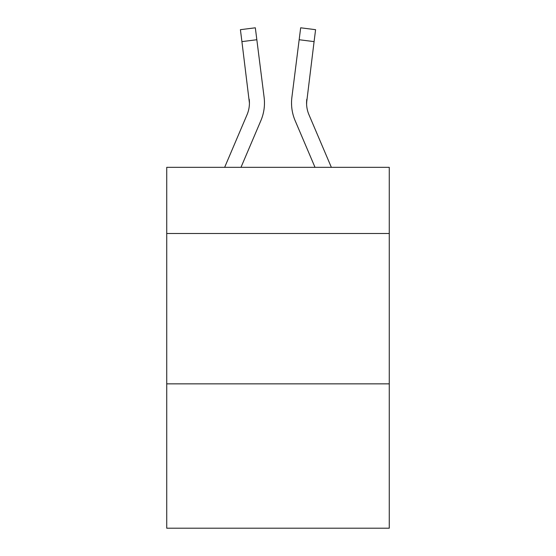 <?xml version="1.0" encoding="UTF-8"?>
<svg xmlns="http://www.w3.org/2000/svg" width="556" height="556" viewBox="0 0 556 556"><rect width="100%" height="100%" fill="white"/><g stroke="black" fill="none" stroke-linecap="round" stroke-linejoin="round"><path stroke-width="0.83" d="M389.269 233.492L389.269 167.335L166.731 167.335L166.731 233.492L389.269 233.492L389.269 528.2L166.731 528.2L166.731 233.492M389.269 383.855L166.731 383.855M240.984 167.335L260.861 120.652A45.105 45.105 -137.1 0 0 264.114 97.328L256.837 39.733L241.916 41.617L240.407 29.683L255.329 27.8L240.407 29.683L255.329 27.8L240.407 29.683L255.329 27.8L240.407 29.683L255.329 27.8L240.407 29.683L255.329 27.8L240.407 29.683L255.329 27.8L240.407 29.683L255.329 27.8L240.407 29.683L255.329 27.8L240.407 29.683L255.329 27.8L240.407 29.683L255.329 27.8L240.407 29.683L255.329 27.8L240.407 29.683L255.329 27.8L240.407 29.683L255.329 27.8L240.407 29.683L255.329 27.8L240.407 29.683L255.329 27.8L240.407 29.683L255.329 27.8L240.407 29.683L255.329 27.8L256.837 39.733M224.645 167.335L247.031 114.758A30.073 30.073 0 0 0 249.429 103.041L241.916 41.617M263.885 95.521L264.114 97.328M331.355 167.335L308.969 114.758A30.073 30.073 0 0 1 306.571 103.034L314.084 41.617L299.163 39.733L300.671 27.8L315.593 29.683L314.084 41.617M315.016 167.335L295.139 120.652A45.105 45.105 137 0 1 291.886 97.328L299.163 39.733M306.606 104.452L306.808 99.211A30.073 30.073 137 0 0 308.969 114.758A30.073 30.073 137 0 1 306.571 103.034A30.073 30.073 137 0 0 308.969 114.758A30.073 30.073 137 0 1 306.571 103.034A30.073 30.073 137 0 0 308.969 114.758A30.073 30.073 137 0 1 306.571 103.034A30.073 30.073 137 0 0 308.969 114.758A30.073 30.073 137 0 1 306.571 103.034A30.073 30.073 137 0 0 308.969 114.758A30.073 30.073 137 0 1 306.571 103.034A30.073 30.073 137 0 0 308.969 114.758A30.073 30.073 137 0 1 306.571 103.034A30.073 30.073 137 0 0 308.969 114.758A30.073 30.073 137 0 1 306.571 103.034A30.073 30.073 137 0 0 308.969 114.758A30.073 30.073 137 0 1 306.571 103.034A30.073 30.073 137 0 0 308.969 114.758A30.073 30.073 137 0 1 306.571 103.034A30.073 30.073 137 0 0 308.969 114.758A30.073 30.073 137 0 1 306.571 103.034A30.073 30.073 137 0 0 308.969 114.758A30.073 30.073 137 0 1 306.571 103.034A30.073 30.073 137 0 0 308.969 114.758A30.073 30.073 137 0 1 306.571 103.034A30.073 30.073 137 0 0 308.969 114.758A30.073 30.073 137 0 1 306.571 103.034A30.073 30.073 137 0 0 308.969 114.758A30.073 30.073 137 0 1 306.571 103.034A30.073 30.073 137 0 0 308.969 114.758A30.073 30.073 137 0 1 306.571 103.034A30.073 30.073 137 0 0 308.969 114.758A30.073 30.073 137 0 1 306.571 103.034M247.031 114.758A30.073 30.073 -137.1 0 0 249.429 103.041A30.073 30.073 -137.1 0 1 247.031 114.758A30.073 30.073 -137.1 0 0 249.429 103.041A30.073 30.073 -137.1 0 1 247.031 114.758A30.073 30.073 -137.1 0 0 249.429 103.041A30.073 30.073 -137.1 0 1 247.031 114.758A30.073 30.073 -137.1 0 0 249.429 103.041A30.073 30.073 -137.1 0 1 247.031 114.758A30.073 30.073 -137.1 0 0 249.429 103.041A30.073 30.073 -137.1 0 1 247.031 114.758A30.073 30.073 -137.1 0 0 249.429 103.041A30.073 30.073 -137.1 0 1 247.031 114.758A30.073 30.073 -137.1 0 0 249.429 103.041A30.073 30.073 -137.1 0 1 247.031 114.758A30.073 30.073 -137.1 0 0 249.429 103.041A30.073 30.073 -137.1 0 1 247.031 114.758A30.073 30.073 -137.1 0 0 249.429 103.041A30.073 30.073 -137.1 0 1 247.031 114.758A30.073 30.073 -137.1 0 0 249.429 103.041A30.073 30.073 -137.1 0 1 247.031 114.758A30.073 30.073 -137.1 0 0 249.429 103.041A30.073 30.073 -137.1 0 1 247.031 114.758A30.073 30.073 -137.1 0 0 249.429 103.041A30.073 30.073 -137.1 0 1 247.031 114.758A30.073 30.073 -137.1 0 0 249.429 103.041A30.073 30.073 -137.1 0 1 247.031 114.758A30.073 30.073 -137.1 0 0 249.429 103.041A30.073 30.073 -137.1 0 1 247.031 114.758A30.073 30.073 -137.1 0 0 249.429 103.041A30.073 30.073 -137.1 0 1 247.031 114.758A30.073 30.073 -137.1 0 0 249.429 103.041L249.192 99.211A30.073 30.073 -137.1 0 1 247.031 114.758M255.329 27.8L240.407 29.683M291.587 105.181L291.532 102.957M291.886 97.328L292.115 95.521M300.671 27.8L315.593 29.683"/></g></svg>
